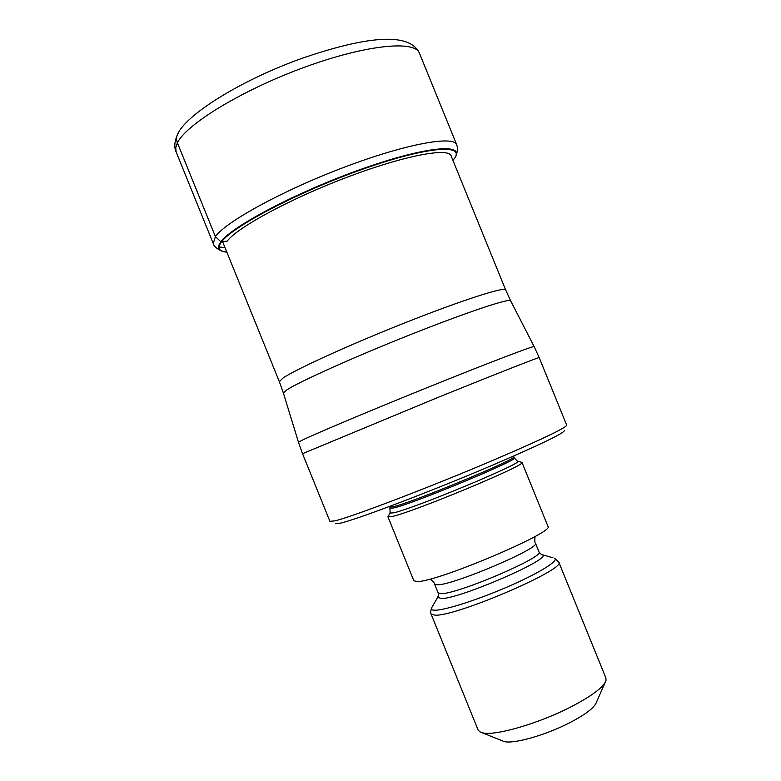 <?xml version="1.0" encoding="UTF-8"?>
<svg xmlns="http://www.w3.org/2000/svg" width="781" height="781" viewBox="0 0 781 781"><rect width="100%" height="100%" fill="white"/><g stroke="black" fill="none" stroke-linecap="round" stroke-linejoin="round"><path stroke-width="1.17" d="M226.871 252.165L225.582 252.019C218.631 251.023 217.255 247.675 221.453 241.973L227.193 241.095C237.375 227.32 291.293 198.198 348.355 176.75C405.446 155.194 449.612 147.14 451.223 156.171M452.931 160.369L453.751 159.373C466.696 143.675 428.574 146.047 364.219 168.657C299.953 191.101 232.582 226.285 221.453 241.973L220.896 241.778C231.869 226.334 296.848 192.097 360.5 169.467C424.22 146.701 464.724 142.825 455.206 157.186M302.53 453.693L329.933 521.337L334.659 520.888C350.376 517.51 430.565 486.963 494.266 459.784C541.858 439.371 566 427.842 566.703 425.196L539.193 357.6C539.778 356.771 496.394 373.787 437.36 397.666L302.53 453.693L298.479 442.29L302.462 440.045C315.895 433.494 373.367 409.322 431.991 385.697C490.663 362.042 534.204 345.466 534.145 346.598L539.193 357.6M335.342 523.543L340.047 523.231C355.521 520.048 432.918 490.693 494.334 464.402C540.764 444.409 564.107 433.123 564.37 430.546M521.191 462.157L521.972 462.391C528.522 464.187 411.07 513.068 391.427 516.632L387.923 516.817L388.333 516.104M513.507 456.114L513.732 456.768C519.511 458.096 411.431 502.964 393.185 506.742L389.924 507.045L390.07 513.068L387.923 516.817L413.871 580.8L417.757 581.552C438.795 581.396 555.926 531.578 547.979 526.345L521.972 462.391L517.823 461.2C523.836 462.85 412.251 509.251 393.439 512.834L390.07 513.068L390.354 512.512M482.736 732.851C495.047 736.092 537.972 723.753 570.101 707.313C591.607 696.193 603.567 687.29 605.988 680.583L605.939 678.084L558.786 562.105C567.006 568.88 455.909 616.687 435.007 615.174L431.053 613.964L478.109 729.991L479.817 731.817L482.736 732.851M481.848 732.646L504.243 741.589C513.898 744.137 545.714 735.116 569.495 722.845C585.447 714.527 594.409 707.723 596.362 702.441L605.109 682.594M178.185 133.19C176.36 136.158 176.096 139.369 177.394 142.825L215.39 236.594L220.896 241.778C216.679 247.509 218.075 250.877 225.084 251.872L225.582 252.019M419.436 53.186C415.004 39.919 365.283 44.868 303.711 67.537C242.159 90.079 186.278 124.228 177.394 142.825L175.705 147.824L176.155 151.973C174.065 147.687 174.417 142.054 177.228 135.074C184.716 115.422 239.767 80.726 300.861 58.741C362.062 37.547 409.146 30.713 419.436 53.186L456.7 144.749C453.79 135.23 405.583 143.968 344.206 167.241C282.868 190.408 225.797 221.716 215.39 236.594L213.272 243.594L176.155 151.973M224.987 247.528L219.051 247.03M226.822 252.058L222.155 251.17M534.145 346.598L510.637 300.792C509.778 297.961 466.999 312.156 410.503 334.619C354.057 357.034 299.299 381.655 286.91 389.836L283.396 393.058L279.373 381.743L282.761 378.219C294.984 369.618 349.732 344.636 406.11 322.348C462.537 300.011 505.082 286.422 505.629 289.878L450.93 155.458M390.402 508.226L393.673 507.943C411.938 504.223 520.019 459.335 514.21 457.949L517.227 460.985M535.044 536.459C534.634 540.637 534.76 542.873 535.444 543.185C541.301 547.627 454.396 584.764 437.77 584.803L434.597 584.129L438.151 592.886L441.363 593.658C458.135 593.96 545.001 556.736 538.997 551.933C541.057 554.383 542.131 555.32 542.229 554.754C553.69 558.064 459.531 599.056 441.158 598.588L437.799 597.153L438.258 596.245M541.262 554.422L552.968 557.79M432.215 606.827L431.346 608.331C431.024 609.629 432.313 610.264 435.212 610.225C445.463 610.176 478.763 599.457 508.987 586.238C539.3 573.029 559.079 560.66 554.637 558.269L558.786 562.105M456.045 155.526C458.818 147.599 457.246 147.697 456.7 144.749M213.272 243.594C213.691 246.035 216.357 248.456 221.257 250.857M279.373 381.743L222.663 241.798M283.396 393.058L298.479 442.29M510.637 300.792L505.629 289.878M389.924 507.045L389.621 506.42M513.732 456.768L514.21 457.949M430.204 579.033C433.406 581.747 434.871 583.446 434.597 584.129M535.444 543.185L538.997 551.933M431.053 613.964C430.468 614.159 430.565 612.284 431.346 608.331L437.799 597.153C438.59 594.79 438.707 593.375 438.151 592.886"/></g></svg>
